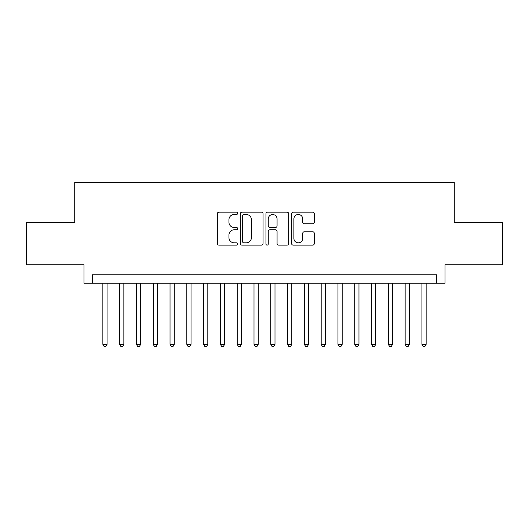 <?xml version="1.0" encoding="UTF-8"?>
<svg xmlns="http://www.w3.org/2000/svg" width="529" height="529" viewBox="0 0 529 529"><rect width="100%" height="100%" fill="white"/><g stroke="black" fill="none" stroke-linecap="round" stroke-linejoin="round"><path stroke-width="0.79" d="M237.633 213.313A1.157 1.157 0 0 0 236.476 212.162L218.96 212.162A1.647 1.647 0 0 0 217.313 213.809L217.313 243.479A1.647 1.647 0 0 0 218.96 245.132L236.476 245.132A1.157 1.157 0 0 0 237.633 243.975A1.157 1.157 0 0 0 236.476 242.824L234.208 242.824A5.277 5.277 0 0 1 228.938 237.547L228.938 235.074A5.277 5.277 0 0 1 234.208 229.798L236.476 229.798A1.157 1.157 0 0 0 237.633 228.647A1.157 1.157 0 0 0 236.476 227.49L234.208 227.49A5.277 5.277 0 0 1 228.938 222.22L228.938 219.747A5.277 5.277 0 0 1 234.208 214.47L236.476 214.47A1.157 1.157 0 0 0 237.633 213.313M312.672 223.78A1.647 1.647 0 0 0 314.325 222.134L314.325 213.809A1.647 1.647 0 0 0 312.672 212.162L293.225 212.162A1.647 1.647 0 0 0 291.578 213.809L291.578 243.479A1.647 1.647 0 0 0 293.225 245.132L312.672 245.132A1.647 1.647 0 0 0 314.325 243.479L314.325 233.428A1.647 1.647 0 0 0 312.672 231.775L304.354 231.775A1.647 1.647 0 0 0 302.7 233.428L302.7 238.414A4.411 4.411 0 0 1 298.29 242.824A4.411 4.411 0 0 1 293.886 238.414L293.886 218.88A4.411 4.411 0 0 1 298.29 214.47A4.411 4.411 0 0 1 302.7 218.88L302.7 222.134A1.647 1.647 0 0 0 304.354 223.78L312.672 223.78M436.637 283.227L445.034 283.227L445.034 264.751L502.55 264.751L502.55 222.769L454.266 222.769L454.266 182.465L74.734 182.465L74.734 222.769L26.45 222.769L26.45 264.751L83.966 264.751L83.966 283.227L436.637 283.227L436.637 274.829L92.363 274.829L92.363 283.227M263.058 213.809A1.647 1.647 0 0 0 261.412 212.162L241.958 212.162A1.647 1.647 0 0 0 240.311 213.809L240.311 243.479A1.647 1.647 0 0 0 241.958 245.132L261.412 245.132A1.647 1.647 0 0 0 263.058 243.479L263.058 213.809M267.588 212.162L287.042 212.162A1.647 1.647 0 0 1 288.689 213.809L288.689 243.479A1.647 1.647 0 0 1 287.042 245.132L278.717 245.132A1.647 1.647 0 0 1 277.07 243.479L277.07 231.451A1.647 1.647 0 0 0 275.424 229.798L269.896 229.798A1.647 1.647 0 0 0 268.249 231.451L268.249 243.975A1.157 1.157 0 0 1 267.099 245.132A1.157 1.157 0 0 1 265.942 243.975L265.942 213.809A1.647 1.647 0 0 1 267.588 212.162M243.77 214.47A1.157 1.157 0 0 0 242.619 215.62L242.619 241.667A1.157 1.157 0 0 0 243.77 242.824L246.164 242.824A5.277 5.277 0 0 0 251.434 237.547L251.434 219.747A5.277 5.277 0 0 0 246.164 214.47L243.77 214.47M277.07 218.96A4.411 4.411 0 0 0 272.66 214.549A4.411 4.411 0 0 0 268.249 218.96L268.249 225.843A1.647 1.647 0 0 0 269.896 227.49L275.424 227.49A1.647 1.647 0 0 0 277.07 225.843L277.07 218.96M102.864 283.227L102.864 344.353L107.056 344.353L107.056 283.227M107.056 344.353L105.8 346.535L104.12 346.535L102.864 344.353M119.653 283.227L119.653 344.353L123.852 344.353L123.852 283.227M123.852 344.353L122.596 346.535L120.916 346.535L119.653 344.353M136.449 283.227L136.449 344.353L140.648 344.353L140.648 283.227M140.648 344.353L139.385 346.535L137.705 346.535L136.449 344.353M153.245 283.227L153.245 344.353L157.444 344.353L157.444 283.227M157.444 344.353L156.181 346.535L154.501 346.535L153.245 344.353M170.034 283.227L170.034 344.353L174.233 344.353L174.233 283.227M174.233 344.353L172.976 346.535L171.297 346.535L170.034 344.353M186.83 283.227L186.83 344.353L191.029 344.353L191.029 283.227M191.029 344.353L189.766 346.535L188.086 346.535L186.83 344.353M203.625 283.227L203.625 344.353L207.824 344.353L207.824 283.227M207.824 344.353L206.561 346.535L204.882 346.535L203.625 344.353M220.414 283.227L220.414 344.353L224.613 344.353L224.613 283.227M224.613 344.353L223.357 346.535L221.677 346.535L220.414 344.353M237.21 283.227L237.21 344.353L241.409 344.353L241.409 283.227M241.409 344.353L240.146 346.535L238.467 346.535L237.21 344.353M254.006 283.227L254.006 344.353L258.205 344.353L258.205 283.227M258.205 344.353L256.942 346.535L255.262 346.535L254.006 344.353M270.795 283.227L270.795 344.353L274.994 344.353L274.994 283.227M274.994 344.353L273.738 346.535L272.058 346.535L270.795 344.353M287.591 283.227L287.591 344.353L291.79 344.353L291.79 283.227M291.79 344.353L290.533 346.535L288.854 346.535L287.591 344.353M304.387 283.227L304.387 344.353L308.586 344.353L308.586 283.227M308.586 344.353L307.323 346.535L305.643 346.535L304.387 344.353M321.176 283.227L321.176 344.353L325.375 344.353L325.375 283.227M325.375 344.353L324.118 346.535L322.439 346.535L321.176 344.353M337.971 283.227L337.971 344.353L342.17 344.353L342.17 283.227M342.17 344.353L340.914 346.535L339.234 346.535L337.971 344.353M354.767 283.227L354.767 344.353L358.966 344.353L358.966 283.227M358.966 344.353L357.703 346.535L356.024 346.535L354.767 344.353M371.556 283.227L371.556 344.353L375.755 344.353L375.755 283.227M375.755 344.353L374.499 346.535L372.819 346.535L371.556 344.353M388.352 283.227L388.352 344.353L392.551 344.353L392.551 283.227M392.551 344.353L391.295 346.535L389.615 346.535L388.352 344.353M405.148 283.227L405.148 344.353L409.347 344.353L409.347 283.227M409.347 344.353L408.084 346.535L406.404 346.535L405.148 344.353M421.944 283.227L421.944 344.353L426.136 344.353L426.136 283.227M426.136 344.353L424.88 346.535L423.2 346.535L421.944 344.353"/></g></svg>
